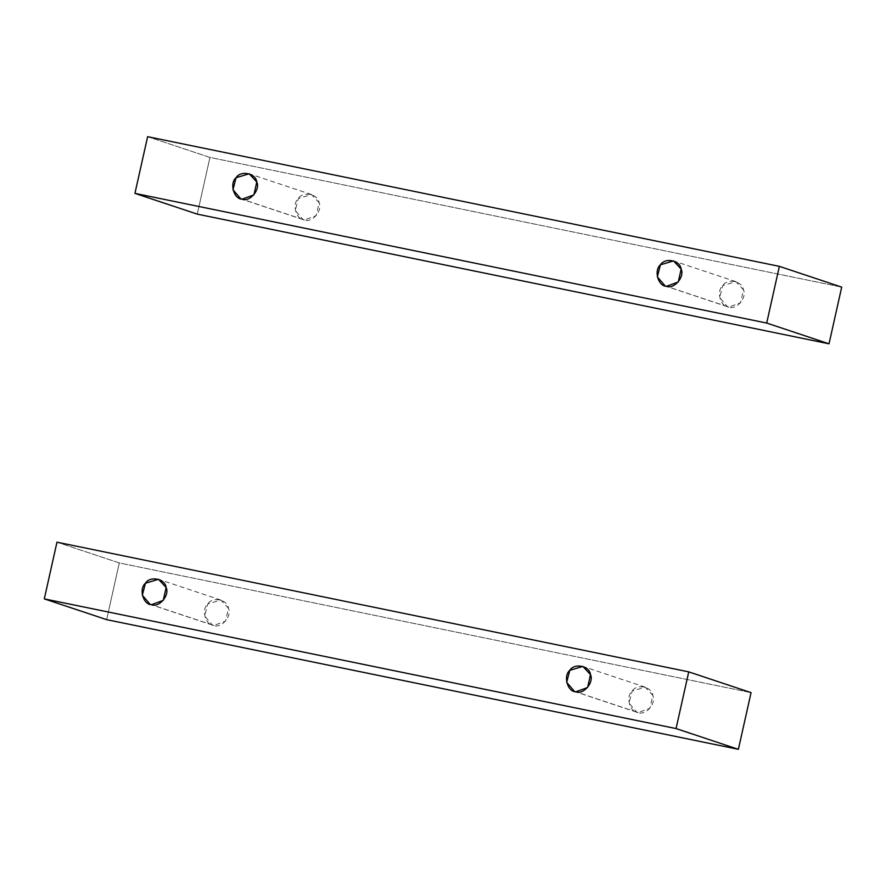 <?xml version="1.0" encoding="UTF-8"?>
<svg xmlns="http://www.w3.org/2000/svg" width="886" height="886" viewBox="0 0 886 886"><rect width="100%" height="100%" fill="white"/><g stroke="black" fill="none" stroke-linecap="round" stroke-linejoin="round"><path stroke-width="0.66" stroke-dasharray="4.43 3.32" d="M638.142 712.577L636.846 712.233L629.005 703.119L632.106 691.124L645.196 687.148L652.827 695.377L649.947 708.257L638.142 712.577L575.822 691.822L638.142 712.577C645.783 715.766 656.57 703.119 652.827 695.377C651.919 686.584 636.691 683.46 632.106 691.124C625.372 696.717 629.813 712.488 638.142 712.577M213.781 625.461L212.485 625.117L204.644 616.003L207.734 604.008L220.835 600.043L228.466 608.261L225.587 621.152L213.781 625.461L151.451 604.706L213.781 625.461C221.422 628.65 232.21 616.014 228.466 608.261C227.547 599.479 212.319 596.344 207.734 604.008C201.011 609.612 205.452 625.372 213.781 625.461M56.97 542.188L119.3 562.942L106.63 619.646L119.3 562.942L751.062 692.63L119.3 562.942L56.97 542.188M304.419 219.949L303.123 219.606L295.282 210.491L298.383 198.497L311.473 194.521L319.104 202.75L316.224 215.641L304.419 219.949L242.099 199.195L304.419 219.949C312.06 223.139 322.847 210.503 319.104 202.75C318.196 193.968 302.968 190.833 298.383 198.497C291.649 204.09 296.09 219.861 304.419 219.949M728.779 307.065L727.484 306.722L719.642 297.607L722.743 285.613L735.845 281.637L743.465 289.866L740.585 302.746L728.779 307.065L666.46 286.311L728.779 307.065C736.421 310.255 747.208 297.607 743.465 289.866C742.557 281.072 727.328 277.949 722.743 285.613C716.01 291.206 720.451 306.977 728.779 307.065M147.619 136.677L209.938 157.431L197.268 214.135L209.938 157.431L841.7 287.119L209.938 157.431L147.619 136.677M636.846 712.233L574.527 691.479M645.196 687.148L582.877 666.394M212.485 625.117L150.155 604.363M220.835 600.043L158.516 579.278M303.123 219.606L240.804 198.852M311.473 194.521L249.154 173.767M727.484 306.722L665.164 285.956M735.845 281.637L673.515 260.883"/><path stroke-width="1.33" d="M575.822 691.822L587.617 687.503L590.497 674.623L582.877 666.394L569.776 670.359L566.675 682.364L574.527 691.479L575.822 691.822C567.483 691.733 563.042 675.963 569.776 670.359C574.361 662.706 589.589 665.829 590.497 674.623C594.24 682.364 583.453 695.012 575.822 691.822M151.451 604.706L163.257 600.387L166.136 587.507L158.516 579.278L145.415 583.254L142.314 595.248L150.155 604.363L151.451 604.706C143.122 604.617 138.681 588.847 145.415 583.254C150 575.59 165.228 578.724 166.136 587.507C169.879 595.259 159.092 607.896 151.451 604.706M106.63 619.646L44.3 598.881L56.97 542.188L688.732 671.865L676.062 728.569L738.381 749.323L751.062 692.63L688.732 671.865L751.062 692.63L738.381 749.323L676.062 728.569L44.3 598.881L106.63 619.646L738.381 749.323L106.63 619.646M688.732 671.865L56.97 542.188L44.3 598.881L676.062 728.569L688.732 671.865M242.099 199.195L253.894 194.876L256.785 181.995L249.154 173.767L236.053 177.743L232.963 189.737L240.804 198.852L242.099 199.195C233.771 199.106 229.33 183.336 236.053 177.743C240.638 170.079 255.866 173.202 256.785 181.995C260.528 189.748 249.741 202.385 242.099 199.195M666.46 286.311L678.266 281.992L681.146 269.1L673.515 260.883L660.413 264.848L657.323 276.853L665.164 285.956L666.46 286.311C658.132 286.222 653.691 270.451 660.413 264.848C665.009 257.195 680.226 260.318 681.146 269.1C684.889 276.853 674.102 289.5 666.46 286.311M197.268 214.135L134.938 193.369L147.619 136.677L779.37 266.354L766.7 323.058L829.03 343.812L841.7 287.119L779.37 266.354L841.7 287.119L829.03 343.812L766.7 323.058L134.938 193.369L197.268 214.135L829.03 343.812L197.268 214.135M779.37 266.354L147.619 136.677L134.938 193.369L766.7 323.058L779.37 266.354"/></g></svg>
